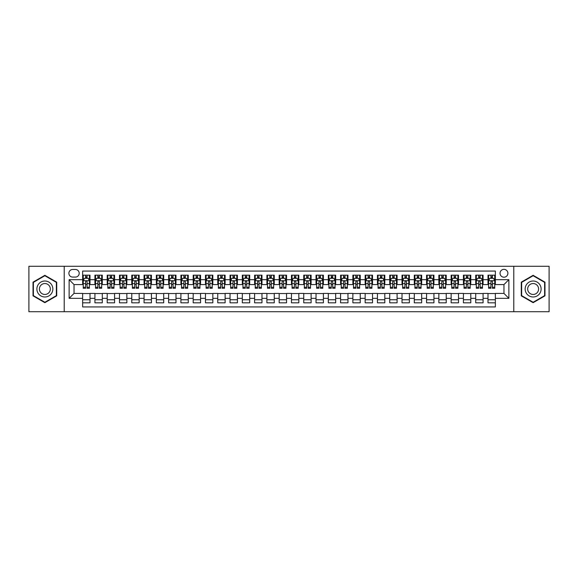 <?xml version="1.0" encoding="UTF-8"?>
<svg xmlns="http://www.w3.org/2000/svg" width="578" height="578" viewBox="0 0 578 578"><rect width="100%" height="100%" fill="white"/><g stroke="black" fill="none" stroke-linecap="round" stroke-linejoin="round"><path stroke-width="0.87" d="M503.958 269.348A3.93 3.93 0 0 0 500.028 273.278A3.93 3.93 0 0 0 503.958 277.209A3.93 3.93 0 0 0 507.889 273.278A3.93 3.93 0 0 0 503.958 269.348M513.784 311.723L549.1 311.723L549.1 266.277L513.784 266.277L513.784 311.723L64.216 311.723L64.216 266.277L28.9 266.277L28.9 311.723L64.216 311.723M495.36 275.179L487.991 275.179L487.991 279.665L483.078 279.665L483.078 284.578L487.991 284.578L487.991 279.665M483.078 279.665L483.078 275.179L475.708 275.179L475.708 279.665L470.795 279.665L470.795 284.578L475.708 284.578L475.708 279.665M470.795 279.665L470.795 275.179L463.426 275.179L463.426 279.665L458.513 279.665L458.513 284.578L463.426 284.578L463.426 279.665M458.513 279.665L458.513 275.179L451.143 275.179L451.143 279.665L446.23 279.665L446.23 284.578L451.143 284.578L451.143 279.665M446.23 279.665L446.23 275.179L438.854 275.179L438.854 279.665L433.941 279.665L433.941 284.578L438.854 284.578L438.854 279.665M433.941 279.665L433.941 275.179L426.571 275.179L426.571 279.665L421.658 279.665L421.658 284.578L426.571 284.578L426.571 279.665M421.658 279.665L421.658 275.179L414.289 275.179L414.289 279.665L409.376 279.665L409.376 284.578L414.289 284.578L414.289 279.665M409.376 279.665L409.376 275.179L402.006 275.179L402.006 279.665L397.093 279.665L397.093 284.578L402.006 284.578L402.006 279.665M397.093 279.665L397.093 275.179L389.724 275.179L389.724 279.665L384.811 279.665L384.811 284.578L389.724 284.578L389.724 279.665M384.811 279.665L384.811 275.179L377.441 275.179L377.441 279.665L372.528 279.665L372.528 284.578L377.441 284.578L377.441 279.665M372.528 279.665L372.528 275.179L365.159 275.179L365.159 279.665L360.246 279.665L360.246 284.578L365.159 284.578L365.159 279.665M360.246 279.665L360.246 275.179L352.876 275.179L352.876 279.665L347.963 279.665L347.963 284.578L352.876 284.578L352.876 279.665M347.963 279.665L347.963 275.179L340.587 275.179L340.587 279.665L335.674 279.665L335.674 284.578L340.587 284.578L340.587 279.665M335.674 279.665L335.674 275.179L328.304 275.179L328.304 279.665L323.391 279.665L323.391 284.578L328.304 284.578L328.304 279.665M323.391 279.665L323.391 275.179L316.022 275.179L316.022 279.665L311.109 279.665L311.109 284.578L316.022 284.578L316.022 279.665M311.109 279.665L311.109 275.179L303.739 275.179L303.739 279.665L298.826 279.665L298.826 284.578L303.739 284.578L303.739 279.665M298.826 279.665L298.826 275.179L291.457 275.179L291.457 279.665L286.544 279.665L286.544 284.578L291.457 284.578L291.457 279.665M286.544 279.665L286.544 275.179L279.174 275.179L279.174 279.665L274.261 279.665L274.261 284.578L279.174 284.578L279.174 279.665M274.261 279.665L274.261 275.179L266.892 275.179L266.892 279.665L261.979 279.665L261.979 284.578L266.892 284.578L266.892 279.665M261.979 279.665L261.979 275.179L254.609 275.179L254.609 279.665L249.696 279.665L249.696 284.578L254.609 284.578L254.609 279.665M249.696 279.665L249.696 275.179L242.326 275.179L242.326 279.665L237.414 279.665L237.414 284.578L242.326 284.578L242.326 279.665M237.414 279.665L237.414 275.179L230.037 275.179L230.037 279.665L225.124 279.665L225.124 284.578L230.037 284.578L230.037 279.665M225.124 279.665L225.124 275.179L217.754 275.179L217.754 279.665L212.841 279.665L212.841 284.578L217.754 284.578L217.754 279.665M212.841 279.665L212.841 275.179L205.472 275.179L205.472 279.665L200.559 279.665L200.559 284.578L205.472 284.578L205.472 279.665M200.559 279.665L200.559 275.179L193.189 275.179L193.189 279.665L188.276 279.665L188.276 284.578L193.189 284.578L193.189 279.665M188.276 279.665L188.276 275.179L180.907 275.179L180.907 279.665L175.994 279.665L175.994 284.578L180.907 284.578L180.907 279.665M175.994 279.665L175.994 275.179L168.624 275.179L168.624 279.665L163.711 279.665L163.711 284.578L168.624 284.578L168.624 279.665M163.711 279.665L163.711 275.179L156.342 275.179L156.342 279.665L151.429 279.665L151.429 284.578L156.342 284.578L156.342 279.665M151.429 279.665L151.429 275.179L144.059 275.179L144.059 279.665L139.146 279.665L139.146 284.578L144.059 284.578L144.059 279.665M139.146 279.665L139.146 275.179L131.77 275.179L131.77 279.665L126.857 279.665L126.857 284.578L131.77 284.578L131.77 279.665M126.857 279.665L126.857 275.179L119.487 275.179L119.487 279.665L114.574 279.665L114.574 284.578L119.487 284.578L119.487 279.665M114.574 279.665L114.574 275.179L107.205 275.179L107.205 279.665L102.292 279.665L102.292 284.578L107.205 284.578L107.205 279.665M102.292 279.665L102.292 275.179L94.922 275.179L94.922 284.578L90.009 284.578L90.009 275.179L82.64 275.179M82.64 302.821L90.009 302.821L90.009 293.422L94.922 293.422L94.922 302.821L102.292 302.821L102.292 293.422L107.205 293.422L107.205 298.335L102.292 298.335M107.205 298.335L107.205 302.821L114.574 302.821L114.574 293.422L119.487 293.422L119.487 298.335L114.574 298.335M119.487 298.335L119.487 302.821L126.857 302.821L126.857 293.422L131.77 293.422L131.77 298.335L126.857 298.335M131.77 298.335L131.77 302.821L139.146 302.821L139.146 293.422L144.059 293.422L144.059 298.335L139.146 298.335M144.059 298.335L144.059 302.821L151.429 302.821L151.429 293.422L156.342 293.422L156.342 298.335L151.429 298.335M156.342 298.335L156.342 302.821L163.711 302.821L163.711 293.422L168.624 293.422L168.624 298.335L163.711 298.335M168.624 298.335L168.624 302.821L175.994 302.821L175.994 293.422L180.907 293.422L180.907 298.335L175.994 298.335M180.907 298.335L180.907 302.821L188.276 302.821L188.276 293.422L193.189 293.422L193.189 298.335L188.276 298.335M193.189 298.335L193.189 302.821L200.559 302.821L200.559 293.422L205.472 293.422L205.472 298.335L200.559 298.335M205.472 298.335L205.472 302.821L212.841 302.821L212.841 293.422L217.754 293.422L217.754 298.335L212.841 298.335M217.754 298.335L217.754 302.821L225.124 302.821L225.124 293.422L230.037 293.422L230.037 298.335L225.124 298.335M230.037 298.335L230.037 302.821L237.414 302.821L237.414 293.422L242.326 293.422L242.326 298.335L237.414 298.335M242.326 298.335L242.326 302.821L249.696 302.821L249.696 293.422L254.609 293.422L254.609 298.335L249.696 298.335M254.609 298.335L254.609 302.821L261.979 302.821L261.979 293.422L266.892 293.422L266.892 298.335L261.979 298.335M266.892 298.335L266.892 302.821L274.261 302.821L274.261 293.422L279.174 293.422L279.174 298.335L274.261 298.335M279.174 298.335L279.174 302.821L286.544 302.821L286.544 293.422L291.457 293.422L291.457 298.335L286.544 298.335M291.457 298.335L291.457 302.821L298.826 302.821L298.826 293.422L303.739 293.422L303.739 298.335L298.826 298.335M303.739 298.335L303.739 302.821L311.109 302.821L311.109 293.422L316.022 293.422L316.022 298.335L311.109 298.335M316.022 298.335L316.022 302.821L323.391 302.821L323.391 293.422L328.304 293.422L328.304 298.335L323.391 298.335M328.304 298.335L328.304 302.821L335.674 302.821L335.674 293.422L340.587 293.422L340.587 298.335L335.674 298.335M340.587 298.335L340.587 302.821L347.963 302.821L347.963 293.422L352.876 293.422L352.876 298.335L347.963 298.335M352.876 298.335L352.876 302.821L360.246 302.821L360.246 293.422L365.159 293.422L365.159 298.335L360.246 298.335M365.159 298.335L365.159 302.821L372.528 302.821L372.528 293.422L377.441 293.422L377.441 298.335L372.528 298.335M377.441 298.335L377.441 302.821L384.811 302.821L384.811 293.422L389.724 293.422L389.724 298.335L384.811 298.335M389.724 298.335L389.724 302.821L397.093 302.821L397.093 293.422L402.006 293.422L402.006 298.335L397.093 298.335M402.006 298.335L402.006 302.821L409.376 302.821L409.376 293.422L414.289 293.422L414.289 298.335L409.376 298.335M414.289 298.335L414.289 302.821L421.658 302.821L421.658 293.422L426.571 293.422L426.571 298.335L421.658 298.335M426.571 298.335L426.571 302.821L433.941 302.821L433.941 293.422L438.854 293.422L438.854 298.335L433.941 298.335M438.854 298.335L438.854 302.821L446.23 302.821L446.23 293.422L451.143 293.422L451.143 298.335L446.23 298.335M451.143 298.335L451.143 302.821L458.513 302.821L458.513 293.422L463.426 293.422L463.426 298.335L458.513 298.335M463.426 298.335L463.426 302.821L470.795 302.821L470.795 293.422L475.708 293.422L475.708 298.335L470.795 298.335M475.708 298.335L475.708 302.821L483.078 302.821L483.078 293.422L487.991 293.422L487.991 298.335L483.078 298.335M72.691 277.086L75.393 277.086A3.808 3.808 0 0 0 79.2 273.278A3.808 3.808 0 0 0 75.393 269.471L72.691 269.471A3.808 3.808 0 0 0 68.883 273.278A3.808 3.808 0 0 0 72.691 277.086M513.784 266.277L64.216 266.277M495.36 279.665L495.36 271.068L82.64 271.068L82.64 284.578L74.042 284.578L74.042 293.422L82.64 293.422L82.64 306.932L495.36 306.932L495.36 293.422L503.958 293.422L503.958 284.578L495.36 284.578L495.36 279.665L508.871 279.665L508.871 298.335L495.36 298.335M82.64 298.335L69.129 298.335L69.129 279.665L82.64 279.665M487.991 298.335L487.991 302.821L495.36 302.821M82.64 278.249L83.254 278.249M85.587 278.249L87.061 278.249M89.395 278.249L90.009 278.249M82.64 284.455L83.254 284.455M85.587 284.455L87.061 284.455M89.395 284.455L90.009 284.455M82.64 293.545L90.009 293.545M82.64 299.751L90.009 299.751M94.922 284.455L95.536 284.455M97.87 284.455L99.344 284.455M101.677 284.455L102.292 284.455M94.922 278.249L95.536 278.249M97.87 278.249L99.344 278.249M101.677 278.249L102.292 278.249M94.922 293.545L102.292 293.545M94.922 299.751L102.292 299.751M107.205 293.545L114.574 293.545M107.205 299.751L114.574 299.751M107.205 278.249L107.819 278.249M110.152 278.249L111.626 278.249M113.96 278.249L114.574 278.249M107.205 284.455L107.819 284.455M110.152 284.455L111.626 284.455M113.96 284.455L114.574 284.455M119.487 293.545L126.857 293.545M119.487 299.751L126.857 299.751M119.487 278.249L120.101 278.249M122.435 278.249L123.909 278.249M126.242 278.249L126.857 278.249M119.487 284.455L120.101 284.455M122.435 284.455L123.909 284.455M126.242 284.455L126.857 284.455M131.77 293.545L139.146 293.545M131.77 299.751L139.146 299.751M131.77 278.249L132.384 278.249M134.725 278.249L136.198 278.249M138.532 278.249L139.146 278.249M131.77 284.455L132.384 284.455M134.725 284.455L136.198 284.455M138.532 284.455L139.146 284.455M144.059 293.545L151.429 293.545M144.059 299.751L151.429 299.751M144.059 278.249L144.673 278.249M147.007 278.249L148.481 278.249M150.815 278.249L151.429 278.249M144.059 284.455L144.673 284.455M147.007 284.455L148.481 284.455M150.815 284.455L151.429 284.455M156.342 293.545L163.711 293.545M156.342 299.751L163.711 299.751M156.342 278.249L156.956 278.249M159.29 278.249L160.763 278.249M163.097 278.249L163.711 278.249M156.342 284.455L156.956 284.455M159.29 284.455L160.763 284.455M163.097 284.455L163.711 284.455M168.624 293.545L175.994 293.545M168.624 299.751L175.994 299.751M168.624 278.249L169.238 278.249M171.572 278.249L173.046 278.249M175.38 278.249L175.994 278.249M168.624 284.455L169.238 284.455M171.572 284.455L173.046 284.455M175.38 284.455L175.994 284.455M180.907 293.545L188.276 293.545M180.907 299.751L188.276 299.751M180.907 278.249L181.521 278.249M183.855 278.249L185.328 278.249M187.662 278.249L188.276 278.249M180.907 284.455L181.521 284.455M183.855 284.455L185.328 284.455M187.662 284.455L188.276 284.455M193.189 293.545L200.559 293.545M193.189 299.751L200.559 299.751M193.189 278.249L193.803 278.249M196.137 278.249L197.611 278.249M199.945 278.249L200.559 278.249M193.189 284.455L193.803 284.455M196.137 284.455L197.611 284.455M199.945 284.455L200.559 284.455M205.472 293.545L212.841 293.545M205.472 299.751L212.841 299.751M205.472 278.249L206.086 278.249M208.42 278.249L209.893 278.249M212.227 278.249L212.841 278.249M205.472 284.455L206.086 284.455M208.42 284.455L209.893 284.455M212.227 284.455L212.841 284.455M217.754 293.545L225.124 293.545M217.754 299.751L225.124 299.751M217.754 278.249L218.368 278.249M220.702 278.249L222.176 278.249M224.51 278.249L225.124 278.249M217.754 284.455L218.368 284.455M220.702 284.455L222.176 284.455M224.51 284.455L225.124 284.455M230.037 293.545L237.414 293.545M230.037 299.751L237.414 299.751M230.037 278.249L230.651 278.249M232.985 278.249L234.458 278.249M236.792 278.249L237.414 278.249M230.037 284.455L230.651 284.455M232.985 284.455L234.458 284.455M236.792 284.455L237.414 284.455M242.326 293.545L249.696 293.545M242.326 299.751L249.696 299.751M242.326 278.249L242.941 278.249M245.274 278.249L246.748 278.249M249.082 278.249L249.696 278.249M242.326 284.455L242.941 284.455M245.274 284.455L246.748 284.455M249.082 284.455L249.696 284.455M254.609 293.545L261.979 293.545M254.609 299.751L261.979 299.751M254.609 278.249L255.223 278.249M257.557 278.249L259.031 278.249M261.364 278.249L261.979 278.249M254.609 284.455L255.223 284.455M257.557 284.455L259.031 284.455M261.364 284.455L261.979 284.455M266.892 293.545L274.261 293.545M266.892 299.751L274.261 299.751M266.892 278.249L267.506 278.249M269.839 278.249L271.313 278.249M273.647 278.249L274.261 278.249M266.892 284.455L267.506 284.455M269.839 284.455L271.313 284.455M273.647 284.455L274.261 284.455M279.174 293.545L286.544 293.545M279.174 299.751L286.544 299.751M279.174 278.249L279.788 278.249M282.122 278.249L283.596 278.249M285.929 278.249L286.544 278.249M279.174 284.455L279.788 284.455M282.122 284.455L283.596 284.455M285.929 284.455L286.544 284.455M291.457 293.545L298.826 293.545M291.457 299.751L298.826 299.751M291.457 278.249L292.071 278.249M294.404 278.249L295.878 278.249M298.212 278.249L298.826 278.249M291.457 284.455L292.071 284.455M294.404 284.455L295.878 284.455M298.212 284.455L298.826 284.455M303.739 293.545L311.109 293.545M303.739 299.751L311.109 299.751M303.739 278.249L304.353 278.249M306.687 278.249L308.161 278.249M310.494 278.249L311.109 278.249M303.739 284.455L304.353 284.455M306.687 284.455L308.161 284.455M310.494 284.455L311.109 284.455M316.022 293.545L323.391 293.545M316.022 299.751L323.391 299.751M316.022 278.249L316.636 278.249M318.969 278.249L320.443 278.249M322.777 278.249L323.391 278.249M316.022 284.455L316.636 284.455M318.969 284.455L320.443 284.455M322.777 284.455L323.391 284.455M328.304 293.545L335.674 293.545M328.304 299.751L335.674 299.751M328.304 278.249L328.918 278.249M331.252 278.249L332.726 278.249M335.059 278.249L335.674 278.249M328.304 284.455L328.918 284.455M331.252 284.455L332.726 284.455M335.059 284.455L335.674 284.455M340.587 293.545L347.963 293.545M340.587 299.751L347.963 299.751M340.587 278.249L341.208 278.249M343.542 278.249L345.015 278.249M347.349 278.249L347.963 278.249M340.587 284.455L341.208 284.455M343.542 284.455L345.015 284.455M347.349 284.455L347.963 284.455M352.876 293.545L360.246 293.545M352.876 299.751L360.246 299.751M352.876 278.249L353.49 278.249M355.824 278.249L357.298 278.249M359.632 278.249L360.246 278.249M352.876 284.455L353.49 284.455M355.824 284.455L357.298 284.455M359.632 284.455L360.246 284.455M365.159 293.545L372.528 293.545M365.159 299.751L372.528 299.751M365.159 278.249L365.773 278.249M368.107 278.249L369.58 278.249M371.914 278.249L372.528 278.249M365.159 284.455L365.773 284.455M368.107 284.455L369.58 284.455M371.914 284.455L372.528 284.455M377.441 293.545L384.811 293.545M377.441 299.751L384.811 299.751M377.441 278.249L378.055 278.249M380.389 278.249L381.863 278.249M384.197 278.249L384.811 278.249M377.441 284.455L378.055 284.455M380.389 284.455L381.863 284.455M384.197 284.455L384.811 284.455M389.724 293.545L397.093 293.545M389.724 299.751L397.093 299.751M389.724 278.249L390.338 278.249M392.672 278.249L394.145 278.249M396.479 278.249L397.093 278.249M389.724 284.455L390.338 284.455M392.672 284.455L394.145 284.455M396.479 284.455L397.093 284.455M402.006 293.545L409.376 293.545M402.006 299.751L409.376 299.751M402.006 278.249L402.62 278.249M404.954 278.249L406.428 278.249M408.762 278.249L409.376 278.249M402.006 284.455L402.62 284.455M404.954 284.455L406.428 284.455M408.762 284.455L409.376 284.455M414.289 293.545L421.658 293.545M414.289 299.751L421.658 299.751M414.289 278.249L414.903 278.249M417.237 278.249L418.71 278.249M421.044 278.249L421.658 278.249M414.289 284.455L414.903 284.455M417.237 284.455L418.71 284.455M421.044 284.455L421.658 284.455M426.571 293.545L433.941 293.545M426.571 299.751L433.941 299.751M426.571 278.249L427.185 278.249M429.519 278.249L430.993 278.249M433.327 278.249L433.941 278.249M426.571 284.455L427.185 284.455M429.519 284.455L430.993 284.455M433.327 284.455L433.941 284.455M438.854 293.545L446.23 293.545M438.854 299.751L446.23 299.751M438.854 278.249L439.468 278.249M441.802 278.249L443.275 278.249M445.616 278.249L446.23 278.249M438.854 284.455L439.468 284.455M441.802 284.455L443.275 284.455M445.616 284.455L446.23 284.455M451.143 293.545L458.513 293.545M451.143 299.751L458.513 299.751M451.143 278.249L451.758 278.249M454.091 278.249L455.565 278.249M457.899 278.249L458.513 278.249M451.143 284.455L451.758 284.455M454.091 284.455L455.565 284.455M457.899 284.455L458.513 284.455M463.426 293.545L470.795 293.545M463.426 299.751L470.795 299.751M463.426 278.249L464.04 278.249M466.374 278.249L467.848 278.249M470.181 278.249L470.795 278.249M463.426 284.455L464.04 284.455M466.374 284.455L467.848 284.455M470.181 284.455L470.795 284.455M475.708 293.545L483.078 293.545M475.708 299.751L483.078 299.751M475.708 278.249L476.323 278.249M478.656 278.249L480.13 278.249M482.464 278.249L483.078 278.249M475.708 284.455L476.323 284.455M478.656 284.455L480.13 284.455M482.464 284.455L483.078 284.455M487.991 293.545L495.36 293.545M487.991 299.751L495.36 299.751M487.991 278.249L488.605 278.249M490.939 278.249L492.413 278.249M494.746 278.249L495.36 278.249M487.991 284.455L488.605 284.455M490.939 284.455L492.413 284.455M494.746 284.455L495.36 284.455M74.042 284.578L69.129 279.665M74.042 293.422L69.129 298.335M508.871 279.665L503.958 284.578M508.871 298.335L503.958 293.422M44.867 302.684L56.723 295.842L56.723 282.158L44.867 275.316L33.018 282.158L33.018 295.842L44.867 302.684M544.982 282.158L533.133 275.316L521.277 282.158L521.277 295.842L533.133 302.684L544.982 295.842L544.982 282.158M87.061 276.775L85.587 276.775M89.395 287.259L87.061 287.259L87.061 288.263L89.395 288.263L89.395 280.771L88.167 278.314L84.482 278.314L83.254 280.771L83.254 288.263L85.587 288.263L85.587 287.259L83.254 287.259M83.254 280.771L83.254 275.179M89.395 280.771L89.395 275.179M85.587 278.314L85.587 275.179M87.061 275.179L87.061 278.314M87.061 287.259L87.061 281.688C86.57 280.742 86.079 280.742 85.587 281.688L85.587 287.259M44.867 281.016A7.984 7.984 0 0 0 36.884 289A7.984 7.984 0 0 0 44.867 296.984A7.984 7.984 0 0 0 52.851 289A7.984 7.984 0 0 0 44.867 281.016M44.867 283.531A5.469 5.469 0 0 0 39.405 289A5.469 5.469 0 0 0 44.867 294.469A5.469 5.469 0 0 0 50.337 289A5.469 5.469 0 0 0 44.867 283.531M56.355 295.633L44.867 302.265L33.387 295.633L33.387 282.367L44.867 275.735L56.355 282.367L56.355 295.633M526.218 285.005A7.984 7.984 0 0 0 529.137 295.914A7.984 7.984 0 0 0 540.047 292.995A7.984 7.984 0 0 0 537.121 282.086A7.984 7.984 0 0 0 526.218 285.005M528.4 286.269A5.469 5.469 0 0 0 530.402 293.732A5.469 5.469 0 0 0 537.865 291.731A5.469 5.469 0 0 0 535.864 284.268A5.469 5.469 0 0 0 528.4 286.269M544.613 282.367L544.613 295.633L533.133 302.265L521.645 295.633L521.645 282.367L533.133 275.735L544.613 282.367M99.344 276.775L97.87 276.775M101.677 287.259L99.344 287.259L99.344 288.263L101.677 288.263L101.677 280.771L100.449 278.314L96.764 278.314L95.536 280.771L95.536 288.263L97.87 288.263L97.87 287.259L95.536 287.259M95.536 280.771L95.536 275.179M101.677 280.771L101.677 275.179M97.87 278.314L97.87 275.179M99.344 275.179L99.344 278.314M99.344 287.259L99.344 281.688C98.852 280.742 98.361 280.742 97.87 281.688L97.87 287.259M111.626 276.775L110.152 276.775M113.96 287.259L111.626 287.259L111.626 288.263L113.96 288.263L113.96 280.771L112.732 278.314L109.047 278.314L107.819 280.771L107.819 288.263L110.152 288.263L110.152 287.259L107.819 287.259M107.819 280.771L107.819 275.179M113.96 280.771L113.96 275.179M110.152 278.314L110.152 275.179M111.626 275.179L111.626 278.314M111.626 287.259L111.626 281.688C111.135 280.742 110.644 280.742 110.152 281.688L110.152 287.259M123.909 276.775L122.435 276.775M126.242 287.259L123.909 287.259L123.909 288.263L126.242 288.263L126.242 280.771L125.014 278.314L121.329 278.314L120.101 280.771L120.101 288.263L122.435 288.263L122.435 287.259L120.101 287.259M120.101 280.771L120.101 275.179M126.242 280.771L126.242 275.179M122.435 278.314L122.435 275.179M123.909 275.179L123.909 278.314M123.909 287.259L123.909 281.688C123.425 280.742 122.926 280.742 122.435 281.688L122.435 287.259M136.198 276.775L134.725 276.775M138.532 287.259L136.198 287.259L136.198 288.263L138.532 288.263L138.532 280.771L137.304 278.314L133.619 278.314L132.384 280.771L132.384 288.263L134.725 288.263L134.725 287.259L132.384 287.259M132.384 280.771L132.384 275.179M138.532 280.771L138.532 275.179M134.725 278.314L134.725 275.179M136.198 275.179L136.198 278.314M136.198 287.259L136.198 281.688C135.707 280.742 135.216 280.742 134.725 281.688L134.725 287.259M148.481 276.775L147.007 276.775M150.815 287.259L148.481 287.259L148.481 288.263L150.815 288.263L150.815 280.771L149.586 278.314L145.902 278.314L144.673 280.771L144.673 288.263L147.007 288.263L147.007 287.259L144.673 287.259M144.673 280.771L144.673 275.179M150.815 280.771L150.815 275.179M147.007 278.314L147.007 275.179M148.481 275.179L148.481 278.314M148.481 287.259L148.481 281.688C147.99 280.742 147.498 280.742 147.007 281.688L147.007 287.259M160.763 276.775L159.29 276.775M163.097 287.259L160.763 287.259L160.763 288.263L163.097 288.263L163.097 280.771L161.869 278.314L158.184 278.314L156.956 280.771L156.956 288.263L159.29 288.263L159.29 287.259L156.956 287.259M156.956 280.771L156.956 275.179M163.097 280.771L163.097 275.179M159.29 278.314L159.29 275.179M160.763 275.179L160.763 278.314M160.763 287.259L160.763 281.688C160.272 280.742 159.781 280.742 159.29 281.688L159.29 287.259M173.046 276.775L171.572 276.775M175.38 287.259L173.046 287.259L173.046 288.263L175.38 288.263L175.38 280.771L174.151 278.314L170.467 278.314L169.238 280.771L169.238 288.263L171.572 288.263L171.572 287.259L169.238 287.259M169.238 280.771L169.238 275.179M175.38 280.771L175.38 275.179M171.572 278.314L171.572 275.179M173.046 275.179L173.046 278.314M173.046 287.259L173.046 281.688C172.555 280.742 172.063 280.742 171.572 281.688L171.572 287.259M185.328 276.775L183.855 276.775M187.662 287.259L185.328 287.259L185.328 288.263L187.662 288.263L187.662 280.771L186.434 278.314L182.749 278.314L181.521 280.771L181.521 288.263L183.855 288.263L183.855 287.259L181.521 287.259M181.521 280.771L181.521 275.179M187.662 280.771L187.662 275.179M183.855 278.314L183.855 275.179M185.328 275.179L185.328 278.314M185.328 287.259L185.328 281.688C184.837 280.742 184.346 280.742 183.855 281.688L183.855 287.259M197.611 276.775L196.137 276.775M199.945 287.259L197.611 287.259L197.611 288.263L199.945 288.263L199.945 280.771L198.716 278.314L195.032 278.314L193.803 280.771L193.803 288.263L196.137 288.263L196.137 287.259L193.803 287.259M193.803 280.771L193.803 275.179M199.945 280.771L199.945 275.179M196.137 278.314L196.137 275.179M197.611 275.179L197.611 278.314M197.611 287.259L197.611 281.688C197.12 280.742 196.628 280.742 196.137 281.688L196.137 287.259M209.893 276.775L208.42 276.775M212.227 287.259L209.893 287.259L209.893 288.263L212.227 288.263L212.227 280.771L210.999 278.314L207.314 278.314L206.086 280.771L206.086 288.263L208.42 288.263L208.42 287.259L206.086 287.259M206.086 280.771L206.086 275.179M212.227 280.771L212.227 275.179M208.42 278.314L208.42 275.179M209.893 275.179L209.893 278.314M209.893 287.259L209.893 281.688C209.402 280.742 208.911 280.742 208.42 281.688L208.42 287.259M222.176 276.775L220.702 276.775M224.51 287.259L222.176 287.259L222.176 288.263L224.51 288.263L224.51 280.771L223.281 278.314L219.597 278.314L218.368 280.771L218.368 288.263L220.702 288.263L220.702 287.259L218.368 287.259M218.368 280.771L218.368 275.179M224.51 280.771L224.51 275.179M220.702 278.314L220.702 275.179M222.176 275.179L222.176 278.314M222.176 287.259L222.176 281.688C221.685 280.742 221.193 280.742 220.702 281.688L220.702 287.259M234.458 276.775L232.985 276.775M236.792 287.259L234.458 287.259L234.458 288.263L236.792 288.263L236.792 280.771L235.564 278.314L231.879 278.314L230.651 280.771L230.651 288.263L232.985 288.263L232.985 287.259L230.651 287.259M230.651 280.771L230.651 275.179M236.792 280.771L236.792 275.179M232.985 278.314L232.985 275.179M234.458 275.179L234.458 278.314M234.458 287.259L234.458 281.688C233.974 280.742 233.483 280.742 232.985 281.688L232.985 287.259M246.748 276.775L245.274 276.775M249.082 287.259L246.748 287.259L246.748 288.263L249.082 288.263L249.082 280.771L247.854 278.314L244.169 278.314L242.941 280.771L242.941 288.263L245.274 288.263L245.274 287.259L242.941 287.259M242.941 280.771L242.941 275.179M249.082 280.771L249.082 275.179M245.274 278.314L245.274 275.179M246.748 275.179L246.748 278.314M246.748 287.259L246.748 281.688C246.257 280.742 245.766 280.742 245.274 281.688L245.274 287.259M259.031 276.775L257.557 276.775M261.364 287.259L259.031 287.259L259.031 288.263L261.364 288.263L261.364 280.771L260.136 278.314L256.451 278.314L255.223 280.771L255.223 288.263L257.557 288.263L257.557 287.259L255.223 287.259M255.223 280.771L255.223 275.179M261.364 280.771L261.364 275.179M257.557 278.314L257.557 275.179M259.031 275.179L259.031 278.314M259.031 287.259L259.031 281.688C258.539 280.742 258.048 280.742 257.557 281.688L257.557 287.259M271.313 276.775L269.839 276.775M273.647 287.259L271.313 287.259L271.313 288.263L273.647 288.263L273.647 280.771L272.419 278.314L268.734 278.314L267.506 280.771L267.506 288.263L269.839 288.263L269.839 287.259L267.506 287.259M267.506 280.771L267.506 275.179M273.647 280.771L273.647 275.179M269.839 278.314L269.839 275.179M271.313 275.179L271.313 278.314M271.313 287.259L271.313 281.688C270.822 280.742 270.331 280.742 269.839 281.688L269.839 287.259M283.596 276.775L282.122 276.775M285.929 287.259L283.596 287.259L283.596 288.263L285.929 288.263L285.929 280.771L284.701 278.314L281.016 278.314L279.788 280.771L279.788 288.263L282.122 288.263L282.122 287.259L279.788 287.259M279.788 280.771L279.788 275.179M285.929 280.771L285.929 275.179M282.122 278.314L282.122 275.179M283.596 275.179L283.596 278.314M283.596 287.259L283.596 281.688C283.104 280.742 282.613 280.742 282.122 281.688L282.122 287.259M295.878 276.775L294.404 276.775M298.212 287.259L295.878 287.259L295.878 288.263L298.212 288.263L298.212 280.771L296.984 278.314L293.299 278.314L292.071 280.771L292.071 288.263L294.404 288.263L294.404 287.259L292.071 287.259M292.071 280.771L292.071 275.179M298.212 280.771L298.212 275.179M294.404 278.314L294.404 275.179M295.878 275.179L295.878 278.314M295.878 287.259L295.878 281.688C295.387 280.742 294.896 280.742 294.404 281.688L294.404 287.259M308.161 276.775L306.687 276.775M310.494 287.259L308.161 287.259L308.161 288.263L310.494 288.263L310.494 280.771L309.266 278.314L305.581 278.314L304.353 280.771L304.353 288.263L306.687 288.263L306.687 287.259L304.353 287.259M304.353 280.771L304.353 275.179M310.494 280.771L310.494 275.179M306.687 278.314L306.687 275.179M308.161 275.179L308.161 278.314M308.161 287.259L308.161 281.688C307.669 280.742 307.178 280.742 306.687 281.688L306.687 287.259M320.443 276.775L318.969 276.775M322.777 287.259L320.443 287.259L320.443 288.263L322.777 288.263L322.777 280.771L321.549 278.314L317.864 278.314L316.636 280.771L316.636 288.263L318.969 288.263L318.969 287.259L316.636 287.259M316.636 280.771L316.636 275.179M322.777 280.771L322.777 275.179M318.969 278.314L318.969 275.179M320.443 275.179L320.443 278.314M320.443 287.259L320.443 281.688C319.952 280.742 319.461 280.742 318.969 281.688L318.969 287.259M332.726 276.775L331.252 276.775M335.059 287.259L332.726 287.259L332.726 288.263L335.059 288.263L335.059 280.771L333.831 278.314L330.146 278.314L328.918 280.771L328.918 288.263L331.252 288.263L331.252 287.259L328.918 287.259M328.918 280.771L328.918 275.179M335.059 280.771L335.059 275.179M331.252 278.314L331.252 275.179M332.726 275.179L332.726 278.314M332.726 287.259L332.726 281.688C332.242 280.742 331.75 280.742 331.252 281.688L331.252 287.259M345.015 276.775L343.542 276.775M347.349 287.259L345.015 287.259L345.015 288.263L347.349 288.263L347.349 280.771L346.121 278.314L342.436 278.314L341.208 280.771L341.208 288.263L343.542 288.263L343.542 287.259L341.208 287.259M341.208 280.771L341.208 275.179M347.349 280.771L347.349 275.179M343.542 278.314L343.542 275.179M345.015 275.179L345.015 278.314M345.015 287.259L345.015 281.688C344.524 280.742 344.033 280.742 343.542 281.688L343.542 287.259M357.298 276.775L355.824 276.775M359.632 287.259L357.298 287.259L357.298 288.263L359.632 288.263L359.632 280.771L358.403 278.314L354.719 278.314L353.49 280.771L353.49 288.263L355.824 288.263L355.824 287.259L353.49 287.259M353.49 280.771L353.49 275.179M359.632 280.771L359.632 275.179M355.824 278.314L355.824 275.179M357.298 275.179L357.298 278.314M357.298 287.259L357.298 281.688C356.807 280.742 356.315 280.742 355.824 281.688L355.824 287.259M369.58 276.775L368.107 276.775M371.914 287.259L369.58 287.259L369.58 288.263L371.914 288.263L371.914 280.771L370.686 278.314L367.001 278.314L365.773 280.771L365.773 288.263L368.107 288.263L368.107 287.259L365.773 287.259M365.773 280.771L365.773 275.179M371.914 280.771L371.914 275.179M368.107 278.314L368.107 275.179M369.58 275.179L369.58 278.314M369.58 287.259L369.58 281.688C369.089 280.742 368.598 280.742 368.107 281.688L368.107 287.259M381.863 276.775L380.389 276.775M384.197 287.259L381.863 287.259L381.863 288.263L384.197 288.263L384.197 280.771L382.968 278.314L379.284 278.314L378.055 280.771L378.055 288.263L380.389 288.263L380.389 287.259L378.055 287.259M378.055 280.771L378.055 275.179M384.197 280.771L384.197 275.179M380.389 278.314L380.389 275.179M381.863 275.179L381.863 278.314M381.863 287.259L381.863 281.688C381.372 280.742 380.88 280.742 380.389 281.688L380.389 287.259M394.145 276.775L392.672 276.775M396.479 287.259L394.145 287.259L394.145 288.263L396.479 288.263L396.479 280.771L395.251 278.314L391.566 278.314L390.338 280.771L390.338 288.263L392.672 288.263L392.672 287.259L390.338 287.259M390.338 280.771L390.338 275.179M396.479 280.771L396.479 275.179M392.672 278.314L392.672 275.179M394.145 275.179L394.145 278.314M394.145 287.259L394.145 281.688C393.654 280.742 393.163 280.742 392.672 281.688L392.672 287.259M406.428 276.775L404.954 276.775M408.762 287.259L406.428 287.259L406.428 288.263L408.762 288.263L408.762 280.771L407.533 278.314L403.849 278.314L402.62 280.771L402.62 288.263L404.954 288.263L404.954 287.259L402.62 287.259M402.62 280.771L402.62 275.179M408.762 280.771L408.762 275.179M404.954 278.314L404.954 275.179M406.428 275.179L406.428 278.314M406.428 287.259L406.428 281.688C405.937 280.742 405.445 280.742 404.954 281.688L404.954 287.259M418.71 276.775L417.237 276.775M421.044 287.259L418.71 287.259L418.71 288.263L421.044 288.263L421.044 280.771L419.816 278.314L416.131 278.314L414.903 280.771L414.903 288.263L417.237 288.263L417.237 287.259L414.903 287.259M414.903 280.771L414.903 275.179M421.044 280.771L421.044 275.179M417.237 278.314L417.237 275.179M418.71 275.179L418.71 278.314M418.71 287.259L418.71 281.688C418.219 280.742 417.728 280.742 417.237 281.688L417.237 287.259M430.993 276.775L429.519 276.775M433.327 287.259L430.993 287.259L430.993 288.263L433.327 288.263L433.327 280.771L432.098 278.314L428.414 278.314L427.185 280.771L427.185 288.263L429.519 288.263L429.519 287.259L427.185 287.259M427.185 280.771L427.185 275.179M433.327 280.771L433.327 275.179M429.519 278.314L429.519 275.179M430.993 275.179L430.993 278.314M430.993 287.259L430.993 281.688C430.502 280.742 430.01 280.742 429.519 281.688L429.519 287.259M443.275 276.775L441.802 276.775M445.616 287.259L443.275 287.259L443.275 288.263L445.616 288.263L445.616 280.771L444.381 278.314L440.696 278.314L439.468 280.771L439.468 288.263L441.802 288.263L441.802 287.259L439.468 287.259M439.468 280.771L439.468 275.179M445.616 280.771L445.616 275.179M441.802 278.314L441.802 275.179M443.275 275.179L443.275 278.314M443.275 287.259L443.275 281.688C442.791 280.742 442.3 280.742 441.802 281.688L441.802 287.259M455.565 276.775L454.091 276.775M457.899 287.259L455.565 287.259L455.565 288.263L457.899 288.263L457.899 280.771L456.671 278.314L452.986 278.314L451.758 280.771L451.758 288.263L454.091 288.263L454.091 287.259L451.758 287.259M451.758 280.771L451.758 275.179M457.899 280.771L457.899 275.179M454.091 278.314L454.091 275.179M455.565 275.179L455.565 278.314M455.565 287.259L455.565 281.688C455.074 280.742 454.583 280.742 454.091 281.688L454.091 287.259M467.848 276.775L466.374 276.775M470.181 287.259L467.848 287.259L467.848 288.263L470.181 288.263L470.181 280.771L468.953 278.314L465.268 278.314L464.04 280.771L464.04 288.263L466.374 288.263L466.374 287.259L464.04 287.259M464.04 280.771L464.04 275.179M470.181 280.771L470.181 275.179M466.374 278.314L466.374 275.179M467.848 275.179L467.848 278.314M467.848 287.259L467.848 281.688C467.356 280.742 466.865 280.742 466.374 281.688L466.374 287.259M480.13 276.775L478.656 276.775M482.464 287.259L480.13 287.259L480.13 288.263L482.464 288.263L482.464 280.771L481.236 278.314L477.551 278.314L476.323 280.771L476.323 288.263L478.656 288.263L478.656 287.259L476.323 287.259M476.323 280.771L476.323 275.179M482.464 280.771L482.464 275.179M478.656 278.314L478.656 275.179M480.13 275.179L480.13 278.314M480.13 287.259L480.13 281.688C479.639 280.742 479.148 280.742 478.656 281.688L478.656 287.259M492.413 276.775L490.939 276.775M494.746 287.259L492.413 287.259L492.413 288.263L494.746 288.263L494.746 280.771L493.518 278.314L489.833 278.314L488.605 280.771L488.605 288.263L490.939 288.263L490.939 287.259L488.605 287.259M488.605 280.771L488.605 275.179M494.746 280.771L494.746 275.179M490.939 278.314L490.939 275.179M492.413 275.179L492.413 278.314M492.413 287.259L492.413 281.688C491.921 280.742 491.43 280.742 490.939 281.688L490.939 287.259M94.922 298.335L90.009 298.335M94.922 279.665L90.009 279.665M89.366 280.706L83.283 280.706M83.254 278.986L84.142 278.986M88.506 278.986L89.395 278.986M85.587 283.617L83.254 283.617M89.395 283.617L87.061 283.617M87.061 277.563L85.587 277.563M101.649 280.706L95.565 280.706M95.536 278.986L96.425 278.986M100.789 278.986L101.677 278.986M97.87 283.617L95.536 283.617M101.677 283.617L99.344 283.617M99.344 277.563L97.87 277.563M113.931 280.706L107.855 280.706M107.819 278.986L108.707 278.986M113.071 278.986L113.96 278.986M110.152 283.617L107.819 283.617M113.96 283.617L111.626 283.617M111.626 277.563L110.152 277.563M126.214 280.706L120.137 280.706M120.101 278.986L120.997 278.986M125.354 278.986L126.242 278.986M122.435 283.617L120.101 283.617M126.242 283.617L123.909 283.617M123.909 277.563L122.435 277.563M138.496 280.706L132.42 280.706M132.384 278.986L133.28 278.986M137.636 278.986L138.532 278.986M134.725 283.617L132.384 283.617M138.532 283.617L136.198 283.617M136.198 277.563L134.725 277.563M150.779 280.706L144.702 280.706M144.673 278.986L145.562 278.986M149.919 278.986L150.815 278.986M147.007 283.617L144.673 283.617M150.815 283.617L148.481 283.617M148.481 277.563L147.007 277.563M163.068 280.706L156.985 280.706M156.956 278.986L157.845 278.986M162.208 278.986L163.097 278.986M159.29 283.617L156.956 283.617M163.097 283.617L160.763 283.617M160.763 277.563L159.29 277.563M175.351 280.706L169.267 280.706M169.238 278.986L170.127 278.986M174.491 278.986L175.38 278.986M171.572 283.617L169.238 283.617M175.38 283.617L173.046 283.617M173.046 277.563L171.572 277.563M187.633 280.706L181.55 280.706M181.521 278.986L182.41 278.986M186.773 278.986L187.662 278.986M183.855 283.617L181.521 283.617M187.662 283.617L185.328 283.617M185.328 277.563L183.855 277.563M199.916 280.706L193.832 280.706M193.803 278.986L194.692 278.986M199.056 278.986L199.945 278.986M196.137 283.617L193.803 283.617M199.945 283.617L197.611 283.617M197.611 277.563L196.137 277.563M212.198 280.706L206.115 280.706M206.086 278.986L206.975 278.986M211.338 278.986L212.227 278.986M208.42 283.617L206.086 283.617M212.227 283.617L209.893 283.617M209.893 277.563L208.42 277.563M224.481 280.706L218.405 280.706M218.368 278.986L219.264 278.986M223.621 278.986L224.51 278.986M220.702 283.617L218.368 283.617M224.51 283.617L222.176 283.617M222.176 277.563L220.702 277.563M236.763 280.706L230.687 280.706M230.651 278.986L231.547 278.986M235.903 278.986L236.792 278.986M232.985 283.617L230.651 283.617M236.792 283.617L234.458 283.617M234.458 277.563L232.985 277.563M249.046 280.706L242.97 280.706M242.941 278.986L243.829 278.986M248.186 278.986L249.082 278.986M245.274 283.617L242.941 283.617M249.082 283.617L246.748 283.617M246.748 277.563L245.274 277.563M261.328 280.706L255.252 280.706M255.223 278.986L256.112 278.986M260.468 278.986L261.364 278.986M257.557 283.617L255.223 283.617M261.364 283.617L259.031 283.617M259.031 277.563L257.557 277.563M273.618 280.706L267.535 280.706M267.506 278.986L268.394 278.986M272.758 278.986L273.647 278.986M269.839 283.617L267.506 283.617M273.647 283.617L271.313 283.617M271.313 277.563L269.839 277.563M285.9 280.706L279.817 280.706M279.788 278.986L280.677 278.986M285.041 278.986L285.929 278.986M282.122 283.617L279.788 283.617M285.929 283.617L283.596 283.617M283.596 277.563L282.122 277.563M298.183 280.706L292.1 280.706M292.071 278.986L292.959 278.986M297.323 278.986L298.212 278.986M294.404 283.617L292.071 283.617M298.212 283.617L295.878 283.617M295.878 277.563L294.404 277.563M310.465 280.706L304.382 280.706M304.353 278.986L305.242 278.986M309.606 278.986L310.494 278.986M306.687 283.617L304.353 283.617M310.494 283.617L308.161 283.617M308.161 277.563L306.687 277.563M322.748 280.706L316.672 280.706M316.636 278.986L317.532 278.986M321.888 278.986L322.777 278.986M318.969 283.617L316.636 283.617M322.777 283.617L320.443 283.617M320.443 277.563L318.969 277.563M335.03 280.706L328.954 280.706M328.918 278.986L329.814 278.986M334.171 278.986L335.059 278.986M331.252 283.617L328.918 283.617M335.059 283.617L332.726 283.617M332.726 277.563L331.252 277.563M347.313 280.706L341.237 280.706M341.208 278.986L342.097 278.986M346.453 278.986L347.349 278.986M343.542 283.617L341.208 283.617M347.349 283.617L345.015 283.617M345.015 277.563L343.542 277.563M359.595 280.706L353.519 280.706M353.49 278.986L354.379 278.986M358.736 278.986L359.632 278.986M355.824 283.617L353.49 283.617M359.632 283.617L357.298 283.617M357.298 277.563L355.824 277.563M371.885 280.706L365.802 280.706M365.773 278.986L366.662 278.986M371.025 278.986L371.914 278.986M368.107 283.617L365.773 283.617M371.914 283.617L369.58 283.617M369.58 277.563L368.107 277.563M384.168 280.706L378.084 280.706M378.055 278.986L378.944 278.986M383.308 278.986L384.197 278.986M380.389 283.617L378.055 283.617M384.197 283.617L381.863 283.617M381.863 277.563L380.389 277.563M396.45 280.706L390.367 280.706M390.338 278.986L391.227 278.986M395.59 278.986L396.479 278.986M392.672 283.617L390.338 283.617M396.479 283.617L394.145 283.617M394.145 277.563L392.672 277.563M408.733 280.706L402.649 280.706M402.62 278.986L403.509 278.986M407.873 278.986L408.762 278.986M404.954 283.617L402.62 283.617M408.762 283.617L406.428 283.617M406.428 277.563L404.954 277.563M421.015 280.706L414.932 280.706M414.903 278.986L415.792 278.986M420.155 278.986L421.044 278.986M417.237 283.617L414.903 283.617M421.044 283.617L418.71 283.617M418.71 277.563L417.237 277.563M433.298 280.706L427.221 280.706M427.185 278.986L428.081 278.986M432.438 278.986L433.327 278.986M429.519 283.617L427.185 283.617M433.327 283.617L430.993 283.617M430.993 277.563L429.519 277.563M445.58 280.706L439.504 280.706M439.468 278.986L440.364 278.986M444.72 278.986L445.616 278.986M441.802 283.617L439.468 283.617M445.616 283.617L443.275 283.617M443.275 277.563L441.802 277.563M457.863 280.706L451.786 280.706M451.758 278.986L452.646 278.986M457.003 278.986L457.899 278.986M454.091 283.617L451.758 283.617M457.899 283.617L455.565 283.617M455.565 277.563L454.091 277.563M470.145 280.706L464.069 280.706M464.04 278.986L464.929 278.986M469.293 278.986L470.181 278.986M466.374 283.617L464.04 283.617M470.181 283.617L467.848 283.617M467.848 277.563L466.374 277.563M482.435 280.706L476.351 280.706M476.323 278.986L477.211 278.986M481.575 278.986L482.464 278.986M478.656 283.617L476.323 283.617M482.464 283.617L480.13 283.617M480.13 277.563L478.656 277.563M494.717 280.706L488.634 280.706M488.605 278.986L489.494 278.986M493.858 278.986L494.746 278.986M490.939 283.617L488.605 283.617M494.746 283.617L492.413 283.617M492.413 277.563L490.939 277.563"/></g></svg>
